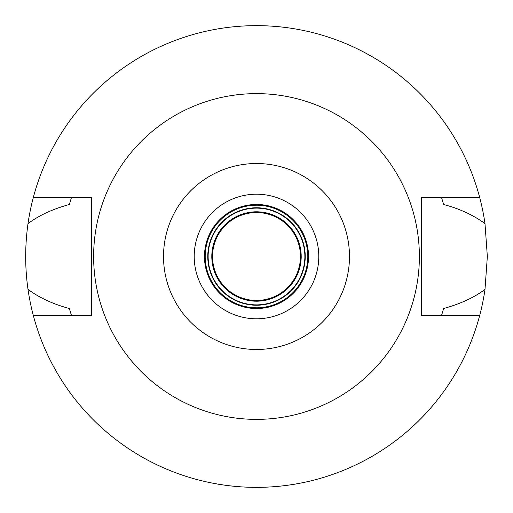 <?xml version="1.0" encoding="UTF-8"?>
<svg xmlns="http://www.w3.org/2000/svg" width="513" height="513" viewBox="0 0 513 513"><rect width="100%" height="100%" fill="white"/><g stroke="black" fill="none" stroke-linecap="round" stroke-linejoin="round"><path stroke-width="0.77" d="M256.5 349.481A92.981 92.981 0 0 1 163.519 256.5A92.981 92.981 0 0 1 256.5 163.519A92.981 92.981 0 0 1 349.481 256.5A92.981 92.981 0 0 1 256.5 349.481M256.5 318.791A62.291 62.291 0 0 0 318.791 256.5A62.291 62.291 0 0 0 256.5 194.209A62.291 62.291 0 0 0 194.209 256.5A62.291 62.291 0 0 0 256.5 318.791M256.5 419.377A162.877 162.877 0 0 1 93.623 256.5A162.877 162.877 0 0 1 256.5 93.623A162.877 162.877 0 0 1 419.377 256.5A162.877 162.877 0 0 1 256.5 419.377M479.687 197.505L421.391 197.505L421.391 315.495L479.687 315.495A230.85 230.85 0 0 1 33.313 315.495L91.609 315.495L91.609 197.505L33.313 197.505A230.85 230.85 0 0 1 484.997 223.63C473.563 215.191 459.77 208.804 443.61 204.482L441.533 197.505A194.209 194.209 0 0 1 441.808 198.39M70.608 200.282A194.209 194.209 0 0 0 69.39 204.482C52.538 209.131 38.744 215.511 28.003 223.63C24.913 245.676 24.913 267.594 28.003 289.37C39.443 297.816 53.237 304.196 69.39 308.518L71.467 315.495A194.209 194.209 0 0 1 71.192 314.61M69.39 308.518A194.209 194.209 0 0 0 70.608 312.718M442.392 312.718A194.209 194.209 0 0 0 443.61 308.518L441.533 315.495A194.209 194.209 0 0 0 441.808 314.61M443.61 204.482A194.209 194.209 0 0 0 442.392 200.282M69.39 204.482L71.467 197.505A194.209 194.209 0 0 0 71.192 198.39M33.313 315.495A230.85 230.85 0 0 1 28.003 289.37M443.61 308.518C460.623 303.792 474.422 297.412 484.997 289.37A230.85 230.85 0 0 1 479.687 315.495M484.997 289.37L487.35 256.5L484.997 223.63M28.003 223.63A230.85 230.85 0 0 1 33.313 197.505M256.5 207.765A48.735 48.735 0 0 0 207.765 256.5A48.735 48.735 0 0 0 256.5 305.235A48.735 48.735 0 0 0 305.235 256.5A48.735 48.735 0 0 0 256.5 207.765M256.5 205.2A51.3 51.3 0 0 0 205.2 256.5A51.3 51.3 0 0 0 256.5 307.8A51.3 51.3 0 0 0 307.8 256.5A51.3 51.3 0 0 0 256.5 205.2M256.5 308.531A52.031 52.031 0 0 0 308.531 256.5A52.031 52.031 0 0 0 256.5 204.469A52.031 52.031 0 0 0 204.469 256.5A52.031 52.031 0 0 0 256.5 308.531M256.5 304.869A48.369 48.369 0 0 0 304.869 256.5A48.369 48.369 0 0 0 256.5 208.131A48.369 48.369 0 0 0 208.131 256.5A48.369 48.369 0 0 0 256.5 304.869M256.5 211.798A44.702 44.702 0 0 0 211.798 256.5A44.702 44.702 0 0 0 256.5 301.202A44.702 44.702 0 0 0 301.202 256.5A44.702 44.702 0 0 0 256.5 211.798M256.5 300.471A43.971 43.971 0 0 0 300.471 256.5A43.971 43.971 0 0 0 256.5 212.529A43.971 43.971 0 0 0 212.529 256.5A43.971 43.971 0 0 0 256.5 300.471"/></g></svg>
